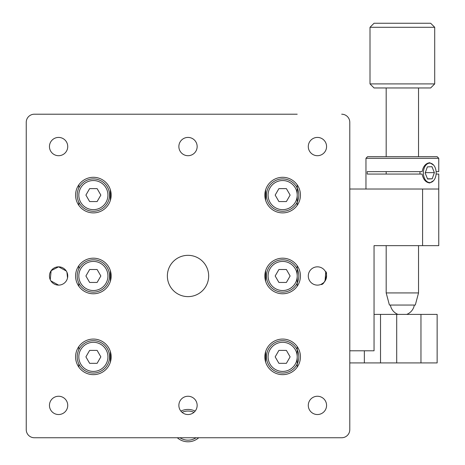 <?xml version="1.0" encoding="UTF-8"?>
<svg xmlns="http://www.w3.org/2000/svg" width="465" height="465" viewBox="0 0 465 465"><rect width="100%" height="100%" fill="white"/><g stroke="black" fill="none" stroke-linecap="round" stroke-linejoin="round"><path stroke-width="0.7" d="M297.211 114.21L34.334 114.21A8.091 8.091 0 0 0 26.243 122.295L26.243 184.983M26.243 205.205L26.243 265.87M26.243 286.091L26.243 346.75M26.243 366.972L26.243 429.66A8.091 8.091 0 0 0 34.334 437.745L341.694 437.745A8.091 8.091 0 0 0 349.785 429.66L349.785 350.796L374.046 350.796L374.046 245.648L422.58 245.648L422.58 189.028L349.785 189.028L349.785 122.295A8.091 8.091 0 0 0 341.694 114.21M297.211 437.745L341.694 437.745M93.378 293.775A17.792 17.792 0 0 0 111.17 275.978A17.792 17.792 0 0 0 93.378 258.185A17.792 17.792 0 0 0 75.586 275.978A17.792 17.792 0 0 0 93.378 293.775M93.378 212.889A17.792 17.792 0 0 0 111.17 195.091A17.792 17.792 0 0 0 93.378 177.299A17.792 17.792 0 0 0 75.586 195.091A17.792 17.792 0 0 0 93.378 212.889M93.378 374.656A17.792 17.792 0 0 0 111.17 356.864A17.792 17.792 0 0 0 93.378 339.066A17.792 17.792 0 0 0 75.586 356.864A17.792 17.792 0 0 0 93.378 374.656M282.65 374.656A17.792 17.792 0 0 0 300.442 356.864A17.792 17.792 0 0 0 282.65 339.066A17.792 17.792 0 0 0 264.852 356.864A17.792 17.792 0 0 0 282.65 374.656M282.65 293.775A17.792 17.792 0 0 0 300.442 275.978A17.792 17.792 0 0 0 282.65 258.185A17.792 17.792 0 0 0 264.852 275.978A17.792 17.792 0 0 0 282.65 293.775M282.65 212.889A17.792 17.792 0 0 0 300.442 195.091A17.792 17.792 0 0 0 282.65 177.299A17.792 17.792 0 0 0 264.852 195.091A17.792 17.792 0 0 0 282.65 212.889M317.426 414.536A9.143 9.143 0 0 0 326.57 405.393A9.143 9.143 0 0 0 317.426 396.25A9.143 9.143 0 0 0 308.289 405.393A9.143 9.143 0 0 0 317.426 414.536M321.146 284.33L323.489 282.825M325.035 281.052L325.738 272.159M325.419 271.531C328.342 271.775 324.936 285.557 320.815 284.47M317.426 285.121A9.143 9.143 0 0 0 326.57 275.978A9.143 9.143 0 0 0 317.426 266.834A9.143 9.143 0 0 0 308.289 275.978A9.143 9.143 0 0 0 317.426 285.121M317.426 155.705A9.143 9.143 0 0 0 326.57 146.562A9.143 9.143 0 0 0 317.426 137.419A9.143 9.143 0 0 0 308.289 146.562A9.143 9.143 0 0 0 317.426 155.705M58.596 155.705A9.143 9.143 0 0 0 67.739 146.562A9.143 9.143 0 0 0 58.596 137.419A9.143 9.143 0 0 0 49.453 146.562A9.143 9.143 0 0 0 58.596 155.705M50.9 280.906L58.596 285.121A9.143 9.143 0 0 0 67.739 275.978A9.143 9.143 0 0 0 58.596 266.834L51.144 270.682L50.249 279.703M67.53 277.925L66.948 272.252M66.233 270.956L58.596 266.834A9.143 9.143 0 0 0 49.453 275.978A9.143 9.143 0 0 0 58.596 285.121M188.011 155.705A9.143 9.143 0 0 0 197.154 146.562A9.143 9.143 0 0 0 188.011 137.419A9.143 9.143 0 0 0 178.868 146.562A9.143 9.143 0 0 0 188.011 155.705M188.011 414.536A9.143 9.143 0 0 0 197.154 405.393A9.143 9.143 0 0 0 188.011 396.25A9.143 9.143 0 0 0 178.868 405.393A9.143 9.143 0 0 0 188.011 414.536M188.011 296.624A20.646 20.646 0 0 0 208.663 275.978A20.646 20.646 0 0 0 188.011 255.332A20.646 20.646 0 0 0 167.365 275.978A20.646 20.646 0 0 0 188.011 296.624M58.596 414.536A9.143 9.143 0 0 0 67.739 405.393A9.143 9.143 0 0 0 58.596 396.25A9.143 9.143 0 0 0 49.453 405.393A9.143 9.143 0 0 0 58.596 414.536M78.818 184.861L78.818 188.04M78.818 202.141L78.818 205.327M78.818 265.748L78.818 268.927M78.818 283.028L78.818 286.207M78.818 346.634L78.818 349.814M78.818 363.915L78.818 367.094M297.211 184.861L297.211 205.327M297.211 265.748L297.211 286.207M297.211 346.634L297.211 367.094M26.243 122.295L26.243 429.66M349.785 122.295L349.785 429.66M422.58 189.028L438.757 189.028L438.757 245.648L422.58 245.648M374.046 314.398L380.521 314.398L380.521 362.927L349.785 362.927M437.141 362.927L437.141 314.398L437.141 362.927L380.521 362.927L380.521 314.398L396.697 314.398L396.697 362.927M420.965 362.927L420.965 314.398L396.697 314.398M420.965 314.398L437.141 314.398M433.572 165.052L429.776 162.738C425.824 163.186 423.266 166.15 422.11 171.637L367.222 171.637L367.222 174.061L422.11 174.061C423.272 179.548 425.824 182.518 429.776 182.96L433.572 180.647M365.961 158.292L367.577 156.67L437.141 156.67L438.757 158.292L365.961 158.292L365.961 189.028M438.757 158.292L438.757 171.637L436.106 171.637M436.106 174.061L438.757 174.061L438.757 189.028M418.535 292.921L415.303 305.052L389.414 305.052L386.183 292.921L418.535 292.921L418.535 245.648M370.006 27.296L374.046 23.25L430.666 23.25L434.711 27.296L370.006 27.296L370.006 83.915L434.711 83.915L430.666 87.961L374.046 87.961L370.006 83.915M110.362 362.165L110.362 351.557M110.362 281.284L110.362 270.677M110.362 200.398L110.362 189.79M265.66 362.165L265.66 351.557M265.66 281.284L265.66 270.677M265.66 200.398L265.66 189.79M429.962 182.553A9.707 6.382 90 0 0 435.35 177.578A9.707 6.382 90 0 0 435.35 168.121A9.707 6.382 90 0 0 429.59 163.145A9.707 6.382 90 0 0 423.394 173.131A9.707 6.382 90 0 0 429.962 182.553M420.005 174.061A12.131 7.981 -90 0 1 420.005 171.637M432.194 178.81L434.38 172.643L431.962 166.685L427.352 166.889L425.167 173.056L427.585 179.013L432.194 178.81L427.504 178.81M425.312 172.643L434.38 172.643M186.849 409.479A16.176 16.176 0 0 0 180.868 411.101A16.176 16.176 0 0 1 195.155 411.101M198.712 437.745A16.176 16.176 0 0 1 177.31 437.745A16.176 16.176 0 0 0 189.179 441.75M93.378 292.154A16.176 16.176 0 0 1 77.202 275.978A16.176 16.176 0 0 1 93.378 259.801A16.176 16.176 0 0 1 109.554 275.978A16.176 16.176 0 0 1 93.378 292.154M89.64 269.508L85.909 275.978L89.64 282.447L97.115 282.447L100.847 275.978L97.115 269.508L89.64 269.508M93.378 211.267A16.176 16.176 0 0 1 77.202 195.091A16.176 16.176 0 0 1 93.378 178.915A16.176 16.176 0 0 1 109.554 195.091A16.176 16.176 0 0 1 93.378 211.267M89.64 188.621L85.909 195.091L89.64 201.566L97.115 201.566L100.847 195.091L97.115 188.621L89.64 188.621M282.65 373.04A16.176 16.176 0 0 1 266.474 356.864A16.176 16.176 0 0 1 282.65 340.688A16.176 16.176 0 0 1 298.826 356.864A16.176 16.176 0 0 1 282.65 373.04M278.913 350.389L275.175 356.864L278.913 363.334L286.382 363.334L290.119 356.864L286.382 350.389L278.913 350.389M282.65 292.154A16.176 16.176 0 0 1 266.474 275.978A16.176 16.176 0 0 1 282.65 259.801A16.176 16.176 0 0 1 298.826 275.978A16.176 16.176 0 0 1 282.65 292.154M278.913 269.508L275.175 275.978L278.913 282.447L286.382 282.447L290.119 275.978L286.382 269.508L278.913 269.508M282.65 211.267A16.176 16.176 0 0 1 266.474 195.091A16.176 16.176 0 0 1 282.65 178.915A16.176 16.176 0 0 1 298.826 195.091A16.176 16.176 0 0 1 282.65 211.267M278.913 188.621L275.175 195.091L278.913 201.566L286.382 201.566L290.119 195.091L286.382 188.621L278.913 188.621M93.378 373.04A16.176 16.176 0 0 1 77.202 356.864A16.176 16.176 0 0 1 93.378 340.688A16.176 16.176 0 0 1 109.554 356.864A16.176 16.176 0 0 1 93.378 373.04M89.64 350.389L85.909 356.864L89.64 363.334L97.115 363.334L100.847 356.864L97.115 350.389L89.64 350.389M364.345 362.927L364.345 350.796M179.967 437.745A14.56 14.56 0 0 0 196.061 437.745M193.969 412.327A14.56 14.56 0 0 0 182.059 412.327M93.378 261.417A14.56 14.56 0 0 0 78.818 275.978A14.56 14.56 0 0 0 93.378 290.538A14.56 14.56 0 0 0 107.938 275.978A14.56 14.56 0 0 0 93.378 261.417M93.378 180.536A14.56 14.56 0 0 0 78.818 195.091A14.56 14.56 0 0 0 93.378 209.651A14.56 14.56 0 0 0 107.938 195.091A14.56 14.56 0 0 0 93.378 180.536M282.65 342.304A14.56 14.56 0 0 0 268.09 356.864A14.56 14.56 0 0 0 282.65 371.425A14.56 14.56 0 0 0 297.211 356.864A14.56 14.56 0 0 0 282.65 342.304M282.65 261.417A14.56 14.56 0 0 0 268.09 275.978A14.56 14.56 0 0 0 282.65 290.538A14.56 14.56 0 0 0 297.211 275.978A14.56 14.56 0 0 0 282.65 261.417M282.65 180.536A14.56 14.56 0 0 0 268.09 195.091A14.56 14.56 0 0 0 282.65 209.651A14.56 14.56 0 0 0 297.211 195.091A14.56 14.56 0 0 0 282.65 180.536M93.378 342.304A14.56 14.56 0 0 0 78.818 356.864A14.56 14.56 0 0 0 93.378 371.425A14.56 14.56 0 0 0 107.938 356.864A14.56 14.56 0 0 0 93.378 342.304M418.535 156.67L418.535 87.961M386.183 292.921L386.183 245.648M386.183 174.061L386.183 171.637M386.183 156.67L386.183 87.961M434.711 27.296L434.711 83.915M390.391 305.052A12.131 12.131 0 0 0 398.005 314.398M406.712 314.398A12.131 12.131 0 0 0 414.327 305.052"/></g></svg>
